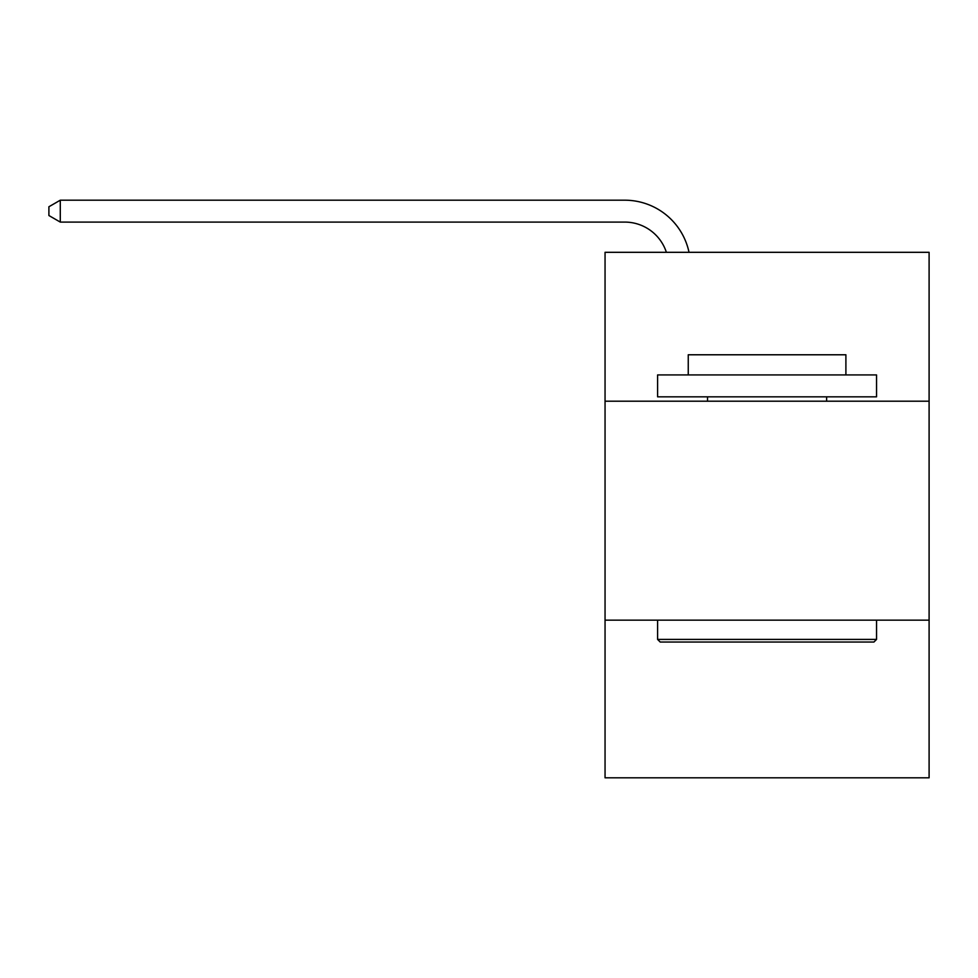 <?xml version="1.0" encoding="UTF-8"?>
<svg xmlns="http://www.w3.org/2000/svg" width="978" height="978" viewBox="0 0 978 978"><rect width="100%" height="100%" fill="white"/><g stroke="black" fill="none" stroke-linecap="round" stroke-linejoin="round"><path stroke-width="1.47" d="M929.1 401.2L929.1 252.312L605.052 252.312L605.052 401.2L929.1 401.2L929.1 777.803L605.052 777.803L605.052 401.2M929.1 620.15L605.052 620.15M666.385 252.312A43.79 43.79 -43.4 0 0 624.746 222.092L60.281 222.092L60.281 200.197L624.746 200.197A65.685 65.685 136.6 0 1 689.025 252.312M660.223 642.045L657.595 639.416L876.545 639.416L873.929 642.045L660.223 642.045M876.545 374.929L876.545 396.824L657.595 396.824L657.595 374.929L876.545 374.929M688.255 374.929L688.255 354.782L845.897 354.782L845.897 374.929M876.545 620.15L876.545 639.416M657.595 620.15L657.595 639.416M826.63 396.824L826.63 401.2M707.522 396.824L707.522 401.2M60.281 222.092L48.9 215.527L48.9 206.761L60.281 200.197"/></g></svg>
